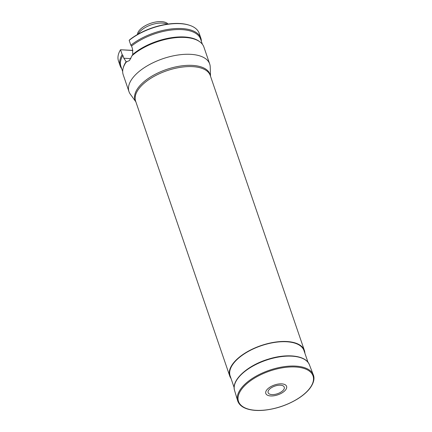 <?xml version="1.0" encoding="UTF-8"?>
<svg xmlns="http://www.w3.org/2000/svg" width="432" height="432" viewBox="0 0 432 432"><rect width="100%" height="100%" fill="white"/><g stroke="black" fill="none" stroke-linecap="round" stroke-linejoin="round"><path stroke-width="0.65" d="M283.484 389.918A8.532 4.034 -18.9 0 1 269.347 393.973A8.532 4.034 -18.9 0 1 275.756 385.814A8.532 4.034 -18.9 0 1 283.484 389.918M285.584 389.918A10.984 5.189 -18.9 0 1 267.376 395.145A10.984 5.189 -18.9 0 1 275.627 384.642A10.984 5.189 -18.9 0 1 285.584 389.918M231.023 378.459A39.458 18.646 -18.9 0 1 229.732 376.007A39.458 18.646 -18.9 0 1 234.965 361.26A39.458 18.646 -18.9 0 1 274.509 342.225A39.458 18.646 -18.9 0 1 304.393 350.444A39.458 18.646 -18.9 0 1 304.873 353.171M135.859 101.817L130.345 94.225A42.655 20.158 -18.9 0 1 128.984 91.627A42.655 20.158 -18.9 0 1 132.079 78.813A42.655 20.158 -18.9 0 1 134.638 75.686A42.655 20.158 -18.9 0 1 177.395 55.102A42.655 20.158 -18.9 0 1 209.698 63.99A42.655 20.158 -18.9 0 1 210.217 66.874L210.519 76.259M128.984 91.627L123.201 74.731A42.655 20.158 -18.9 0 1 123.163 68.148A42.655 20.158 -18.9 0 1 126.295 61.916L129.46 60.577A42.655 20.158 161.1 0 1 129.47 60.561L132.025 55.701A42.655 20.158 -18.9 0 1 199.913 41.872A42.655 20.158 -18.9 0 1 203.915 47.099L209.698 63.99M126.738 61.992L126.122 61.679A42.125 19.904 -18.9 0 0 123.406 67.289L123.163 68.148M132.025 55.701L132.764 54.47A42.125 19.904 -18.9 0 1 199.195 41.342L199.913 41.872M122.677 71.555L120.928 66.436A42.125 19.904 -18.9 0 1 122.893 55.436L123.849 58.223L126.122 61.679M132.764 54.47L132.5 48.827L131.549 46.04A42.125 19.904 -18.9 0 1 172.724 29.857A42.125 19.904 -18.9 0 1 200.632 39.15L202.381 44.264M121.689 68.672A42.655 20.158 161.1 0 1 120.155 65.842A42.655 20.158 161.1 0 1 122.186 54.637L122.893 55.436M201.393 41.386A42.655 20.158 161.1 0 0 200.869 38.205A42.655 20.158 161.1 0 0 172.557 28.804A42.655 20.158 161.1 0 0 130.842 45.247L131.549 46.04M189.405 25.245A42.655 20.158 -18.9 0 0 129.168 40.354L129.821 39.652A42.125 19.904 -18.9 0 1 188.87 25.072L189.405 25.245A42.655 20.158 -18.9 0 1 199.195 33.318L200.869 38.205M120.155 65.842L118.481 60.95A42.655 20.158 -18.9 0 1 120.512 49.75L132.878 50.382M129.168 40.354L130.842 45.247M122.186 54.637L120.512 49.75L132.894 50.506M137.414 34.549A16.486 7.792 -18.9 0 1 150.682 23.312A16.486 7.792 -18.9 0 1 168.059 24.057M138.143 34.133A17.059 8.062 -18.9 0 1 151.205 24.835A17.059 8.062 -18.9 0 1 167.227 24.176M234.16 387.617L230.137 375.867A39.031 18.446 -18.9 0 1 261.09 345.778A39.031 18.446 -18.9 0 1 303.988 350.584L308.011 362.329M237.638 400.723A39.992 18.9 -18.9 0 1 269.46 370.229A39.992 18.9 -18.9 0 1 313.292 374.819C314.393 377.282 314.723 381.953 309.717 388.584C306.758 392.321 302.643 395.815 297.367 399.071C287.167 405.178 276.194 408.883 264.449 410.189C258.131 410.805 252.666 410.47 248.044 409.18C242.417 407.565 238.945 404.746 237.638 400.723L234.56 390.415A39.566 18.695 -18.9 0 1 266.042 360.245A39.566 18.695 -18.9 0 1 309.409 364.786L313.292 374.819M309.425 388.724A39.382 18.608 -18.9 0 1 244.145 407.452A39.382 18.608 -18.9 0 1 273.737 369.792A39.382 18.608 -18.9 0 1 309.425 388.724M304.393 350.444L210.281 75.568A39.458 18.646 161.1 0 0 180.398 67.343A39.458 18.646 161.1 0 0 140.848 86.384A39.458 18.646 161.1 0 0 135.621 101.131L229.732 376.007M135.81 101.677A39.636 18.733 -18.9 0 1 140.308 85.223A39.636 18.733 -18.9 0 1 181.813 65.842A39.636 18.733 -18.9 0 1 210.465 76.113M123.849 58.223L130.82 58.649M234.56 390.415C231.012 380.149 247.768 365.207 268.564 359.089C287.372 353.171 306.148 355.471 309.409 364.786"/></g></svg>
